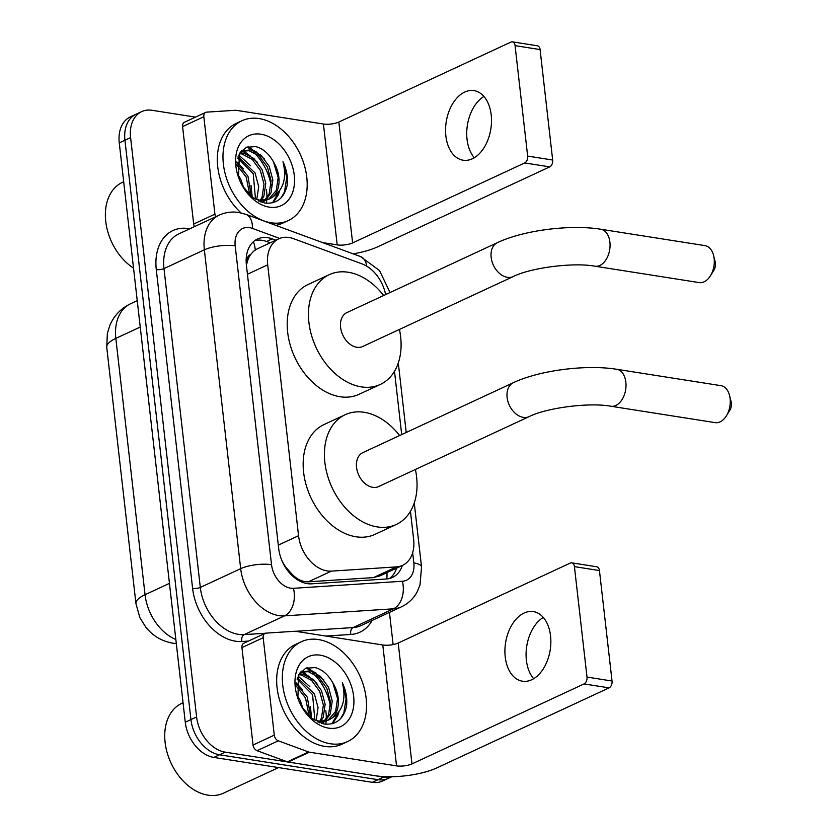 <?xml version="1.0" encoding="UTF-8"?>
<svg xmlns="http://www.w3.org/2000/svg" width="837" height="837" viewBox="0 0 837 837"><rect width="100%" height="100%" fill="white"/><g stroke="black" fill="none" stroke-linecap="round" stroke-linejoin="round"><path stroke-width="1.26" d="M385.616 294.593A33.02 23.269 65.1 0 0 361.94 263.854L293.546 238.671A33.02 23.269 65.1 0 0 289.152 237.509A33.02 23.269 65.1 0 0 278.794 238.827A33.02 23.269 65.1 0 0 267.694 264.837L298.558 535.711A33.02 23.269 65.1 0 0 331.421 571.116L396.466 566.9A33.02 23.269 65.1 0 0 402.534 565.383A33.02 23.269 65.1 0 0 413.635 539.373L410.444 511.334M285.26 567.088A11.007 7.753 65.1 0 0 286.505 568.02L292.228 574.402C297.219 579.528 302.617 582.008 308.403 581.809L373.448 577.603L379.82 575.929L402.534 565.383M278.794 238.827L257.053 248.934L253.517 251.309L250.765 254.406A11.007 7.753 65.1 0 0 246.769 263.195A33.02 10.013 173.5 0 0 246.224 263.111M246.769 263.195L246.831 263.749A33.02 23.269 -114.9 0 1 250.765 254.406M286.505 568.02A33.02 23.269 -114.9 0 1 282.247 561.376M401.697 434.581L394.489 371.293M391.203 776.746A33.02 23.269 -114.9 0 1 383.649 777.06L225.184 752.149L219.524 754.775A33.02 23.269 -114.9 0 1 190.941 719.59L124.933 140.25A33.02 23.269 -114.9 0 1 136.044 114.24A33.02 23.269 -114.9 0 0 124.933 140.25L190.941 719.59A33.02 23.269 -114.9 0 0 219.524 754.775L377.979 779.686L219.524 754.775L213.853 757.412A33.02 23.269 -114.9 0 1 185.27 722.216L119.262 142.886A33.02 23.269 -114.9 0 1 130.373 116.877L141.704 111.603A33.02 23.269 -114.9 0 1 152.052 110.296L195.502 117.117M391.862 776.736L388.326 778.368A33.02 23.269 -114.9 0 1 377.979 779.686A33.02 23.269 -114.9 0 0 388.326 778.368L382.666 781.005A33.02 23.269 -114.9 0 1 372.319 782.323L213.853 757.412M275.865 240.188L272.255 238.859A33.02 23.269 65.1 0 0 267.85 237.698A33.02 23.269 65.1 0 0 257.503 239.016A33.02 23.269 65.1 0 0 246.392 265.026L278.679 548.434A33.02 23.269 65.1 0 0 311.552 583.828L386.359 578.984A33.02 23.269 65.1 0 0 392.417 577.467A33.02 23.269 65.1 0 0 402.335 565.467M254.793 240.606A33.02 23.269 -114.9 0 1 262.19 240.334A33.02 23.269 -114.9 0 1 266.584 241.485L270.205 242.824M306.415 667.999A44.026 31.021 -114.9 0 1 310.339 670.897A44.026 31.021 -114.9 0 0 306.415 667.999M312.986 673.23A44.026 31.021 -114.9 0 1 330.448 706.344A44.026 31.021 -114.9 0 0 312.986 673.23M247.061 147.009A44.026 31.021 -114.9 0 1 250.985 149.907A44.026 31.021 -114.9 0 0 247.061 147.009M253.621 152.24A44.026 31.021 -114.9 0 1 271.094 185.354A44.026 31.021 -114.9 0 0 253.621 152.24M225.184 752.149A33.02 23.269 -114.9 0 1 196.601 716.953L130.593 137.613A33.02 23.269 -114.9 0 1 141.704 111.603M389.456 612.402L393.118 644.584M396.665 568.103A33.02 23.269 -114.9 0 1 389.456 578.513M474.297 157.701A35.217 22.589 98.9 0 1 467.036 139.266A35.217 22.589 98.9 0 1 483.922 96.443M491.193 114.878A35.217 22.589 -81.1 0 0 473.993 90.626A35.217 22.589 -81.1 0 0 445.87 135.939A35.217 22.589 -81.1 0 0 463.06 160.202A35.217 22.589 -81.1 0 0 491.193 114.878M194.477 226.618A5.503 3.882 -114.9 0 1 193.682 224.023L214.931 214.157L203.83 116.73L182.581 126.596A5.503 3.882 -114.9 0 1 184.433 122.265L205.682 112.399A5.503 3.882 65.1 0 0 203.83 116.73M193.682 224.023L182.581 126.596M353.109 253.831A44.026 13.35 173.5 0 0 377.633 246.842L549.721 166.877L524.705 162.943L352.618 242.908A11.007 3.338 -6.5 0 1 337.196 244.885L322.58 242.594M512.38 41.85L537.396 45.784A5.503 3.526 98.9 0 1 540.085 49.571L515.069 45.637A5.503 3.526 -81.1 0 0 512.38 41.85A5.503 3.526 -81.1 0 0 510.936 42.08L338.839 122.035A11.007 3.338 -6.5 0 1 323.417 124.012L236.212 110.306A5.503 3.882 65.1 0 0 235.5 110.275L206.687 112.137A5.503 3.882 65.1 0 0 205.682 112.399M524.705 162.943A5.503 3.526 -81.1 0 0 527.655 156.09L552.671 160.024L540.085 49.571M552.671 160.024A5.503 3.526 98.9 0 1 549.721 166.877M527.655 156.09L515.069 45.637M214.931 214.157A5.503 3.882 65.1 0 0 215.726 216.741M133.533 268.133A49.519 34.892 -114.9 0 1 114.303 247.166L114.177 246.936A47.322 33.344 -114.9 0 1 109.48 236.829L109.385 236.589A49.519 34.892 -114.9 0 1 122.401 182.361L123.698 181.765M114.303 247.166A49.519 34.892 -114.9 0 1 109.385 236.589M271.021 222.778A55.022 38.774 -114.9 0 1 225.697 175.686A55.022 38.774 -114.9 0 1 241.893 120.769A55.022 38.774 -114.9 0 1 259.146 118.582A55.022 38.774 -114.9 0 1 304.469 165.663A55.022 38.774 -114.9 0 1 288.273 220.581A55.022 38.774 -114.9 0 1 271.021 222.778M241.129 212.933A55.022 38.774 -114.9 0 1 217.39 162.901A55.022 38.774 -114.9 0 1 236.233 123.405L241.893 120.769M242.322 185.741L252.261 197.27L264.398 202.972C276.283 204.312 283.848 198.557 287.081 185.72C288.158 177.873 286.788 169.88 282.979 161.729C287.018 178.291 283.408 190.177 272.13 197.386A27.516 19.387 -114.9 0 0 273.49 161.897C268.75 153.495 262.787 148.39 255.609 146.569L246.204 147.354L239.403 153.82L238.482 177.162M260.924 134.202A38.523 27.14 -114.9 0 1 294.268 175.268A38.523 27.14 -114.9 0 1 269.242 207.147A38.523 27.14 -114.9 0 1 242.552 186.149A38.523 27.14 -114.9 0 1 238.723 177.915A38.523 27.14 -114.9 0 1 260.924 134.202M261.939 202.387L263.896 201.016M264.659 200.357L269.2 193.703L271.094 180.844L267.411 167.107L259.282 156.1L249.049 150.702L241.82 151.194M262.337 202.292L264.869 200.807M265.664 200.2L270.968 192.887L272.862 180.028L269.179 166.291L261.05 155.274L250.818 149.875L242.688 150.744L240.543 152.031M260.359 200.336L262.117 196.998L264.011 184.14L260.328 170.403L252.199 159.396L241.966 153.987L239.455 153.715M260.317 201.853L260.799 201.298M261.479 200.441L263.885 196.172L265.779 183.313L262.096 169.576L253.967 158.57L243.734 153.161L239.926 152.93M255.484 199.112L253.245 173.688L237.656 158.057M256.771 199.551L258.706 186.609L255.013 172.872L238.064 156.791M249.844 195.22L246.162 176.984L236.63 164.795M251.382 196.569L247.93 176.157L236.756 162.786M243.839 188.147L240.847 179.453L237.593 173.929M242.688 150.744L240.878 151.581M253.799 198.411L260.297 200.325L269.409 198.997L272.13 197.386M258.654 201.162L269.409 198.997M268.52 199.384L276.273 190.417L278.177 177.559L273.49 161.897M288.273 220.581L282.603 223.207A55.022 38.774 -114.9 0 1 275.791 225.352M252.23 197.25L251.027 185.395M243.4 168.948L236.861 161.907M250.472 165.663L238.765 155.086M257.555 162.368L243.536 150.702M243.148 150.545L242.134 150.168M264.638 159.082L248.359 146.611M273.207 202.606L278.292 194.875L279.516 191.171M250.033 155.64L242.374 151.005M242.249 150.953L241.621 150.712M257.105 152.355L247.229 146.946M272.559 202.774L278.323 192.709M281.222 197.689L284.496 191.997L286.746 177.528L282.979 161.729M713.616 255.536L715.196 261.887A7.7 4.938 98.9 0 1 715.405 263.121A7.7 4.938 98.9 0 1 713.877 270.236L710.435 275.802A18.707 12 -81.1 0 0 714.149 258.518A18.707 12 -81.1 0 0 713.616 255.536A18.707 12 -81.1 0 0 705.016 245.628L600.767 229.244A18.707 12 98.9 0 1 609.901 242.134A18.707 12 98.9 0 1 594.961 266.208L699.209 282.592A18.707 12 -81.1 0 0 710.435 275.802M513.217 276.566A18.707 13.183 65.1 0 1 507.348 277.319A18.707 13.183 65.1 0 1 491.152 257.367A18.707 13.183 65.1 0 1 497.45 242.636L346.884 312.588A18.707 13.183 65.1 0 0 341.381 331.264A18.707 13.183 65.1 0 0 356.792 347.271A18.707 13.183 65.1 0 0 362.651 346.528L513.217 276.566C530.449 267.798 573.387 262.148 594.961 266.208M399.437 329.433A60.526 42.656 -114.9 0 1 380.28 384.455A60.526 42.656 -114.9 0 1 361.302 386.872A60.526 42.656 -114.9 0 1 311.448 335.072A60.526 42.656 -114.9 0 1 329.265 274.662A60.526 42.656 -114.9 0 1 348.244 272.255A60.526 42.656 -114.9 0 1 383.67 295.503M380.28 384.455L359.031 394.321A60.526 42.656 -114.9 0 1 340.052 396.738A60.526 42.656 -114.9 0 1 290.198 344.949A60.526 42.656 -114.9 0 1 308.016 284.538L329.265 274.662M729.582 395.577L731.151 401.927A7.7 4.938 98.9 0 1 731.371 403.162A7.7 4.938 98.9 0 1 729.833 410.276L726.39 415.843A18.707 12 -81.1 0 0 730.105 398.558A18.707 12 -81.1 0 0 729.582 395.577A18.707 12 -81.1 0 0 720.971 385.669L616.723 369.284A18.707 12 98.9 0 1 625.856 382.174A18.707 12 98.9 0 1 610.916 406.248L715.164 422.633A18.707 12 -81.1 0 0 726.39 415.843M529.172 416.606A18.707 13.183 65.1 0 1 523.303 417.36A18.707 13.183 65.1 0 1 507.107 397.418A18.707 13.183 65.1 0 1 513.405 382.676L362.839 452.629A18.707 13.183 65.1 0 0 357.336 471.304A18.707 13.183 65.1 0 0 372.747 487.312A18.707 13.183 65.1 0 0 378.606 486.569L529.172 416.606C546.404 407.839 589.342 402.189 610.916 406.248M415.393 469.473A60.526 42.656 -114.9 0 1 396.236 524.496A60.526 42.656 -114.9 0 1 377.257 526.912A60.526 42.656 -114.9 0 1 327.403 475.113A60.526 42.656 -114.9 0 1 345.221 414.702A60.526 42.656 -114.9 0 1 364.2 412.296A60.526 42.656 -114.9 0 1 399.626 435.543M396.236 524.496L374.986 534.362A60.526 42.656 -114.9 0 1 356.007 536.779A60.526 42.656 -114.9 0 1 306.154 484.989A60.526 42.656 -114.9 0 1 323.971 424.579L345.221 414.702M533.661 678.692A35.217 22.589 98.9 0 1 526.389 660.257A35.217 22.589 98.9 0 1 543.286 617.434M550.547 635.869A35.217 22.589 -81.1 0 0 533.357 611.606A35.217 22.589 -81.1 0 0 505.224 656.93A35.217 22.589 -81.1 0 0 522.414 681.192A35.217 22.589 -81.1 0 0 550.547 635.869M274.285 735.148A5.503 3.882 65.1 0 0 278.313 740.818L308.612 751.971A5.503 3.882 65.1 0 0 309.345 752.17L288.095 762.036A5.503 3.882 -114.9 0 1 287.363 761.848L257.074 750.684A5.503 3.882 -114.9 0 1 253.036 745.014L274.285 735.148L263.184 637.721L241.935 647.587A5.503 3.882 -114.9 0 1 243.787 643.255L265.036 633.379A5.503 3.882 65.1 0 0 263.184 637.721M253.036 745.014L241.935 647.587M288.095 762.036L375.3 775.742A44.026 13.35 173.5 0 0 436.987 767.822L609.085 687.868L584.059 683.934L411.971 763.899A11.007 3.338 -6.5 0 1 396.55 765.876L309.345 752.17M571.744 562.841L596.76 566.775A5.503 3.526 98.9 0 1 599.449 570.562L574.423 566.628A5.503 3.526 -81.1 0 0 571.744 562.841A5.503 3.526 -81.1 0 0 570.29 563.06L398.203 643.025A11.007 3.338 -6.5 0 1 382.781 645.003L295.576 631.297A5.503 3.882 65.1 0 0 294.865 631.265L266.051 633.128A5.503 3.882 65.1 0 0 265.036 633.379M584.059 683.934A5.503 3.526 -81.1 0 0 587.009 677.081L612.035 681.015L599.449 570.562M612.035 681.015A5.503 3.526 98.9 0 1 609.085 687.868M587.009 677.081L574.423 566.628M278.575 767.581L223.5 793.173A49.519 34.892 -114.9 0 1 207.974 795.15A49.519 34.892 -114.9 0 1 173.667 768.157L173.531 767.927A47.322 33.344 -114.9 0 1 168.833 757.82L168.75 757.579A49.519 34.892 -114.9 0 1 181.765 703.352L183.052 702.745M173.667 768.157A49.519 34.892 -114.9 0 1 168.75 757.579M330.374 743.758A55.022 38.774 -114.9 0 1 285.051 696.677A55.022 38.774 -114.9 0 1 301.257 641.759A55.022 38.774 -114.9 0 1 318.51 639.562A55.022 38.774 -114.9 0 1 363.833 686.654A55.022 38.774 -114.9 0 1 347.627 741.561A55.022 38.774 -114.9 0 1 330.374 743.758M347.627 741.561L341.967 744.198A55.022 38.774 -114.9 0 1 324.714 746.395A55.022 38.774 -114.9 0 1 279.391 699.313A55.022 38.774 -114.9 0 1 295.587 644.396L301.257 641.759M301.686 706.731L311.615 718.261L323.762 723.963C335.647 725.302 343.201 719.548 346.434 706.7C347.512 698.853 346.152 690.86 342.333 682.72C346.382 699.282 342.762 711.168 331.483 718.376A27.516 19.387 -114.9 0 0 332.854 682.887C328.104 674.486 322.14 669.37 314.974 667.56L305.568 668.344L298.767 674.8L297.846 698.152M320.289 655.193A38.523 27.14 -114.9 0 1 353.632 696.248A38.523 27.14 -114.9 0 1 328.596 728.127A38.523 27.14 -114.9 0 1 301.906 707.129A38.523 27.14 -114.9 0 1 298.087 698.905A38.523 27.14 -114.9 0 1 320.289 655.193M321.293 723.377L323.26 722.007M324.024 721.337L328.554 714.693L330.458 701.835L326.765 688.098L318.635 677.091L308.403 671.682L301.174 672.174M321.69 723.283L324.233 721.797M325.028 721.18L330.322 713.867L332.226 701.008L328.533 687.271L320.414 676.265L310.182 670.866L302.042 671.734L299.897 673.011M319.713 721.327L321.471 717.989L323.375 705.12L319.682 691.383L311.552 680.376L301.32 674.978L298.819 674.706M319.682 722.833L320.163 722.289M320.843 721.431L323.239 717.163L325.143 704.304L321.46 690.567L313.331 679.56L303.099 674.151L299.29 673.921M314.838 720.102L312.599 694.679L297.02 679.037M316.124 720.542L318.06 707.589L314.377 693.852L297.428 677.771M309.209 716.2L305.526 697.964L295.984 685.785M310.747 717.56L307.294 697.148L296.12 683.777M303.193 709.138L300.211 700.433L296.947 694.919M302.042 671.734L300.232 672.571M313.153 719.391L319.65 721.316L328.774 719.987L331.483 718.376M318.008 722.153L328.774 719.987M327.874 720.375L335.637 711.408L337.541 698.539L332.854 682.887M311.584 718.24L310.391 706.386M302.753 689.939L296.214 682.887M309.836 686.643L298.118 676.076M316.92 683.358L302.889 671.682M302.502 671.525L301.498 671.159M324.003 680.062L307.713 667.591M332.561 723.587L337.656 715.865L338.88 712.151M309.387 676.631L301.738 671.985M301.602 671.933L300.975 671.703M316.47 673.335L306.593 667.936M331.923 723.764L337.677 713.699M340.586 718.669L343.85 712.988L346.099 698.508L342.333 682.72M292.406 575.846A33.02 22.599 -93.7 0 0 292.228 574.402M255.264 249.939A33.02 19.115 -69.8 0 0 253.391 241.726M386.82 578.953A33.02 22.599 -93.7 0 0 386.945 572.623M247.449 274.243L267.694 264.837M373.448 577.603L396.466 566.9M308.403 581.809L331.421 571.116M278.302 545.117L298.558 535.711M176.314 643.601L173.008 643.224C164.157 641.697 156.561 637.961 150.21 632.008L146.067 627.583L139.884 617.675L135.96 603.665A38.523 11.676 -6.5 0 1 145.042 594.709A44.026 31.021 65.1 0 0 175.854 639.531M140.25 327.047L115.83 338.389A38.523 11.676 173.5 0 0 106.749 347.334L107.356 333.398L109.94 325.154C114.156 315.497 121.062 308.351 130.645 303.705A44.026 31.021 65.1 0 0 115.83 338.389L145.042 594.709L169.451 583.368M185.27 722.216L196.601 716.953M119.262 142.886L130.593 137.613M372.319 782.323L383.649 777.06M279.684 238.451L252.439 228.417A22.013 15.505 65.1 0 0 249.51 227.643A22.013 15.505 65.1 0 0 235.197 245.858L271.533 564.703A22.013 15.505 65.1 0 0 290.585 588.17A22.013 15.505 65.1 0 0 293.442 588.306L402.398 581.255A22.013 15.505 65.1 0 0 413.834 562.903L412.672 552.661M402.398 581.255A22.013 15.066 -93.7 0 1 393.463 608.813L353.099 627.572A44.026 31.021 65.1 0 0 361.176 625.532L401.54 606.783A44.026 31.021 -114.9 0 1 393.463 608.813L284.517 615.865A44.026 31.021 -114.9 0 1 278.794 615.593A44.026 31.021 -114.9 0 1 240.679 568.668L204.354 249.824A44.026 31.021 -114.9 0 1 219.168 215.14L178.804 233.9A44.026 31.021 65.1 0 0 163.989 268.583L200.315 587.428A44.026 31.021 65.1 0 0 238.43 634.341A44.026 31.021 65.1 0 0 244.142 634.624L265.381 633.253M248.443 641.09L241.914 641.508A49.519 34.892 -114.9 0 1 192.604 588.411L156.278 269.566A5.503 1.664 173.5 0 0 163.989 268.583L204.354 249.824A22.013 6.675 -6.5 0 1 235.197 245.858M241.914 641.508A5.503 3.766 86.3 0 1 244.142 634.624L284.517 615.865A22.013 15.066 -93.7 0 0 293.442 588.306M156.278 269.566A49.519 34.892 -114.9 0 1 188.471 228.574A49.519 34.892 -114.9 0 1 189.758 228.804M372.13 620.447A49.519 34.892 -114.9 0 1 350.86 634.456L325.959 636.068M271.533 564.703A22.013 6.675 -6.5 0 0 240.679 568.668L200.315 587.428A5.503 1.664 173.5 0 1 192.604 588.411M295.566 631.297L353.099 627.572A5.503 3.766 86.3 0 0 350.86 634.456M413.834 562.903A22.013 6.675 -6.5 0 1 421.545 566.984L414.252 502.995M385.438 293.756A22.013 6.675 -6.5 0 1 386.673 294.101M366.752 266.187A22.013 12.743 -69.8 0 0 360.444 256.53L245.879 214.345A22.013 12.743 -69.8 0 1 252.439 228.417M266.584 241.485L272.255 238.859M352.618 242.908L338.839 122.035M337.196 244.885L323.417 124.012M266.428 189.549A44.026 31.021 -114.9 0 1 266.888 197.835M266.836 199.143A44.026 31.021 -114.9 0 1 266.783 199.949M266.773 200.2A44.026 31.021 -114.9 0 1 266.428 203.234M411.971 763.899L398.203 643.025M396.55 765.876L382.781 645.003M287.363 761.848L308.612 751.971M278.313 740.818L257.074 750.684M325.781 710.529A44.026 31.021 -114.9 0 1 326.252 718.826M326.2 720.123A44.026 31.021 -114.9 0 1 326.148 720.929M326.127 721.18A44.026 31.021 -114.9 0 1 325.781 724.225M135.96 603.665L106.749 347.334M130.645 303.705L137.237 300.65M245.879 214.345L238.765 212.483C231.922 211.426 225.383 212.316 219.168 215.14M401.54 606.783C408.268 603.571 413.447 598.643 417.088 592.01L420.007 585.021L421.545 566.984M406.217 432.478L398.297 362.944M390.032 292.542L379.517 270.55L360.444 256.53M497.45 242.636C523.69 230.206 570.374 224.285 600.767 229.244M513.405 382.676C539.645 370.247 586.329 364.336 616.723 369.284"/></g></svg>
